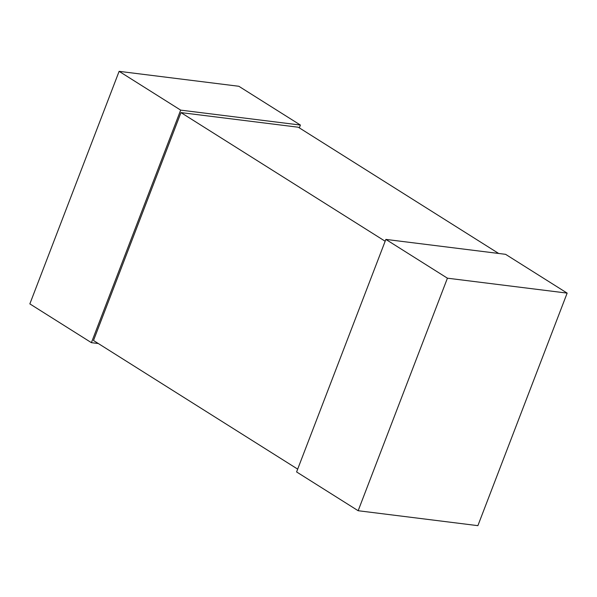 <?xml version="1.0" encoding="UTF-8"?>
<svg xmlns="http://www.w3.org/2000/svg" width="597" height="597" viewBox="0 0 597 597"><rect width="100%" height="100%" fill="white"/><g stroke="black" fill="none" stroke-linecap="round" stroke-linejoin="round"><path stroke-width="0.9" d="M300.403 125.057L238.845 86.274L119.116 71.341L180.675 110.124L300.403 125.057L299.321 127.87M98.318 343.529L91.408 342.671L29.85 303.888L119.116 71.341M91.408 342.671L180.675 110.124M567.15 293.112L505.592 254.329L385.863 239.404L447.422 278.187L567.15 293.112L477.884 525.659L358.155 510.726L447.422 278.187M358.155 510.726L296.597 471.943L385.863 239.404M498.682 253.471L298.313 127.228L180.981 112.602L385.155 241.24M297.679 469.13L93.498 340.491L180.981 112.602"/></g></svg>

